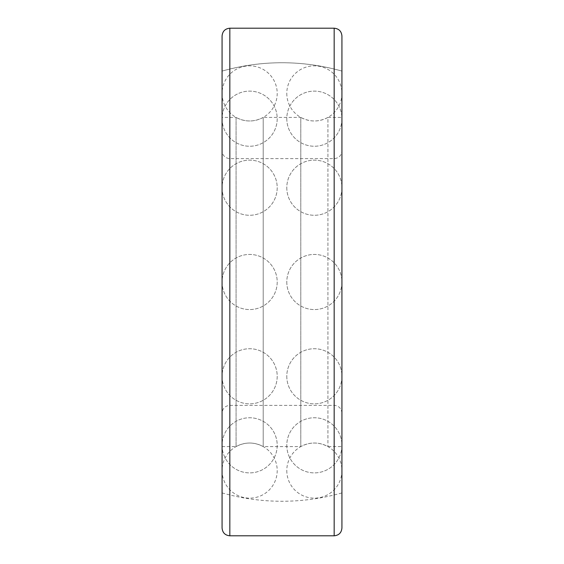 <?xml version="1.0" encoding="UTF-8"?>
<svg xmlns="http://www.w3.org/2000/svg" width="564" height="564" viewBox="0 0 564 564"><rect width="100%" height="100%" fill="white"/><g stroke="black" fill="none" stroke-linecap="round" stroke-linejoin="round"><path stroke-width="0.42" stroke-dasharray="2.82 2.11" d="M222.075 150.87L222.075 413.13L222.075 150.87C222.533 155.579 225.121 158.167 229.83 158.625L334.17 158.625L334.17 405.375L334.17 158.625C338.879 158.167 341.467 155.579 341.925 150.87L341.925 413.13L341.925 150.87M222.075 117.411L222.075 446.589L222.075 117.411L236.076 117.411L236.076 446.589L236.076 117.411C245.121 122.155 254.16 122.155 263.205 117.411L263.205 446.589L263.205 117.411L300.795 117.411L300.795 446.589L300.795 117.411C309.84 122.155 318.879 122.155 327.924 117.411L327.924 446.589L327.924 117.411L341.925 117.411L341.925 446.589L341.925 117.411M222.075 71.085L222.075 492.915L222.075 71.085C262.027 59.967 301.973 59.967 341.925 71.085L341.925 492.915L341.925 71.085A219.262 219.262 0 0 0 222.075 71.085M222.075 528.045L222.075 35.955M341.925 528.045L341.925 35.955M229.83 158.625L229.83 405.375L229.83 158.625M334.17 535.8L334.17 28.2M229.83 535.8L229.83 28.2M341.925 413.13C341.467 408.421 338.879 405.833 334.17 405.375L229.83 405.375C225.121 405.833 222.533 408.421 222.075 413.13M222.075 446.589L236.076 446.589C245.121 441.845 254.16 441.845 263.205 446.589L300.795 446.589C309.84 441.845 318.879 441.845 327.924 446.589L341.925 446.589M222.075 492.915A219.262 219.262 0 0 0 341.925 492.915M222.075 282A27.566 27.566 0 0 0 249.641 309.565A27.566 27.566 0 0 0 277.206 282A27.566 27.566 0 0 0 249.641 254.434A27.566 27.566 0 0 0 222.075 282A27.566 27.566 0 0 0 249.641 309.565A27.566 27.566 0 0 0 277.206 282A27.566 27.566 0 0 0 249.641 254.434A27.566 27.566 0 0 0 222.075 282M222.075 376.294A27.566 27.566 0 0 0 249.641 403.859A27.566 27.566 0 0 0 277.206 376.294A27.566 27.566 0 0 0 249.641 348.728A27.566 27.566 0 0 0 222.075 376.294A27.566 27.566 0 0 0 249.641 403.859A27.566 27.566 0 0 0 277.206 376.294A27.566 27.566 0 0 0 249.641 348.728A27.566 27.566 0 0 0 222.075 376.294M222.075 445.32A27.566 27.566 0 0 0 249.641 472.886A27.566 27.566 0 0 0 277.206 445.32A27.566 27.566 0 0 0 249.641 417.755A27.566 27.566 0 0 0 222.075 445.32A27.566 27.566 0 0 0 249.641 472.886A27.566 27.566 0 0 0 277.206 445.32A27.566 27.566 0 0 0 249.641 417.755A27.566 27.566 0 0 0 222.075 445.32M222.075 470.587A27.566 27.566 0 0 0 249.641 498.153A27.566 27.566 0 0 0 277.206 470.587A27.566 27.566 0 0 0 249.641 443.022A27.566 27.566 0 0 0 222.075 470.587M222.075 187.706A27.566 27.566 0 0 0 249.641 215.272A27.566 27.566 0 0 0 277.206 187.706A27.566 27.566 0 0 0 249.641 160.141A27.566 27.566 0 0 0 222.075 187.706A27.566 27.566 0 0 0 249.641 215.272A27.566 27.566 0 0 0 277.206 187.706A27.566 27.566 0 0 0 249.641 160.141A27.566 27.566 0 0 0 222.075 187.706M222.075 118.68A27.566 27.566 0 0 0 249.641 146.245A27.566 27.566 0 0 0 277.206 118.68A27.566 27.566 0 0 0 249.641 91.114A27.566 27.566 0 0 0 222.075 118.68A27.566 27.566 0 0 0 249.641 146.245A27.566 27.566 0 0 0 277.206 118.68A27.566 27.566 0 0 0 249.641 91.114A27.566 27.566 0 0 0 222.075 118.68M222.075 93.412A27.566 27.566 0 0 0 249.641 120.978A27.566 27.566 0 0 0 277.206 93.412A27.566 27.566 0 0 0 249.641 65.847A27.566 27.566 0 0 0 222.075 93.412M286.794 282A27.566 27.566 0 0 0 314.359 309.565A27.566 27.566 0 0 0 341.925 282A27.566 27.566 0 0 0 314.359 254.434A27.566 27.566 0 0 0 286.794 282A27.566 27.566 0 0 0 314.359 309.565A27.566 27.566 0 0 0 341.925 282A27.566 27.566 0 0 0 314.359 254.434A27.566 27.566 0 0 0 286.794 282M286.794 376.294A27.566 27.566 0 0 0 314.359 403.859A27.566 27.566 0 0 0 341.925 376.294A27.566 27.566 0 0 0 314.359 348.728A27.566 27.566 0 0 0 286.794 376.294A27.566 27.566 0 0 0 314.359 403.859A27.566 27.566 0 0 0 341.925 376.294A27.566 27.566 0 0 0 314.359 348.728A27.566 27.566 0 0 0 286.794 376.294M286.794 445.32A27.566 27.566 0 0 0 314.359 472.886A27.566 27.566 0 0 0 341.925 445.32A27.566 27.566 0 0 0 314.359 417.755A27.566 27.566 0 0 0 286.794 445.32A27.566 27.566 0 0 0 314.359 472.886A27.566 27.566 0 0 0 341.925 445.32A27.566 27.566 0 0 0 314.359 417.755A27.566 27.566 0 0 0 286.794 445.32M286.794 470.587A27.566 27.566 0 0 0 314.359 498.153A27.566 27.566 0 0 0 341.925 470.587A27.566 27.566 0 0 0 314.359 443.022A27.566 27.566 0 0 0 286.794 470.587M286.794 187.706A27.566 27.566 0 0 0 314.359 215.272A27.566 27.566 0 0 0 341.925 187.706A27.566 27.566 0 0 0 314.359 160.141A27.566 27.566 0 0 0 286.794 187.706A27.566 27.566 0 0 0 314.359 215.272A27.566 27.566 0 0 0 341.925 187.706A27.566 27.566 0 0 0 314.359 160.141A27.566 27.566 0 0 0 286.794 187.706M286.794 118.68A27.566 27.566 0 0 0 314.359 146.245A27.566 27.566 0 0 0 341.925 118.68A27.566 27.566 0 0 0 314.359 91.114A27.566 27.566 0 0 0 286.794 118.68A27.566 27.566 0 0 0 314.359 146.245A27.566 27.566 0 0 0 341.925 118.68A27.566 27.566 0 0 0 314.359 91.114A27.566 27.566 0 0 0 286.794 118.68M286.794 93.412A27.566 27.566 0 0 0 314.359 120.978A27.566 27.566 0 0 0 341.925 93.412A27.566 27.566 0 0 0 314.359 65.847A27.566 27.566 0 0 0 286.794 93.412"/><path stroke-width="0.85" d="M334.17 28.2L229.83 28.2C225.121 28.658 222.533 31.246 222.075 35.955L222.075 528.045C222.533 532.754 225.121 535.342 229.83 535.8L334.17 535.8C338.879 535.342 341.467 532.754 341.925 528.045L341.925 35.955C341.467 31.246 338.879 28.658 334.17 28.2L334.17 535.8M229.83 28.2L229.83 535.8"/></g></svg>

